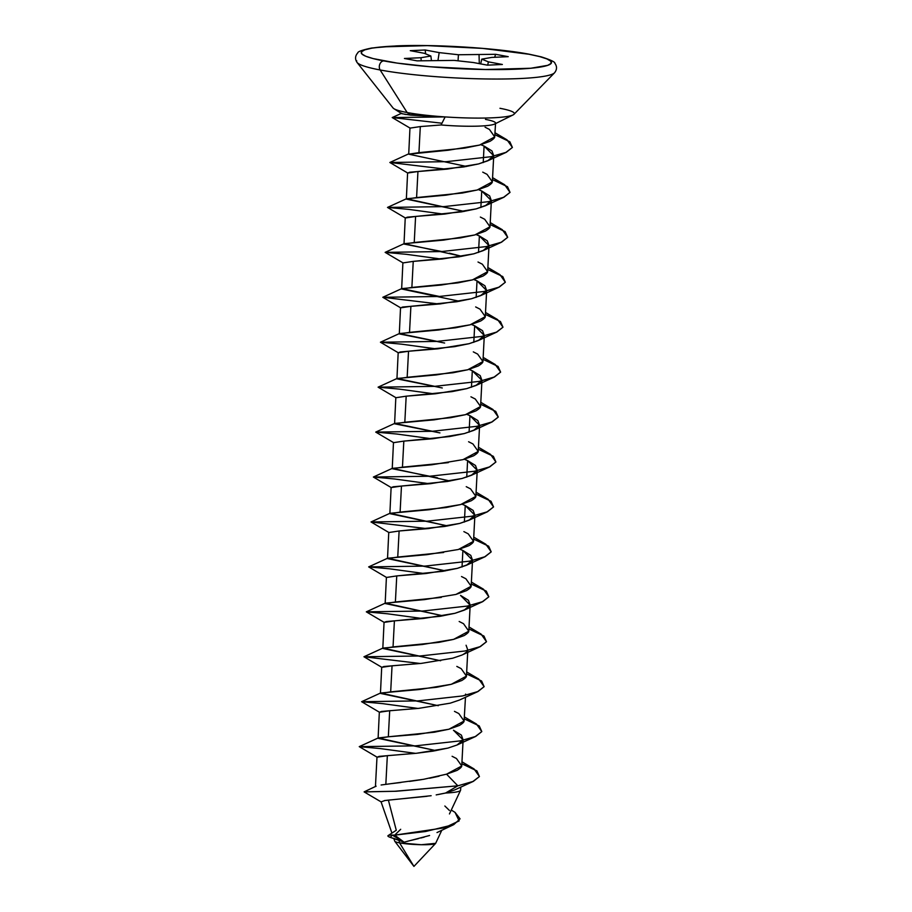 <?xml version="1.0" encoding="UTF-8"?>
<svg xmlns="http://www.w3.org/2000/svg" width="912" height="912" viewBox="0 0 912 912"><rect width="100%" height="100%" fill="white"/><g stroke="black" fill="none" stroke-linecap="round" stroke-linejoin="round"><path stroke-width="1.37" d="M356.74 60.83A99.362 11.423 3 0 0 380.133 69.973L407.151 112.541L380.133 69.973A99.362 11.423 -177 0 1 357.071 62.472C354.871 59.12 355.087 55.94 357.732 52.942C357.732 51.585 362.417 49.943 371.788 48.005L396.378 45.896C435.206 44.141 498.305 48.176 529.644 54.298L541.306 56.875C550.643 59.861 555.169 62.016 554.906 63.338C557.175 66.508 557.038 69.665 554.519 72.823A99.362 11.423 -177 0 1 484.979 78.945A99.362 11.423 -177 0 1 380.133 69.973A5.438 4.104 -79.4 0 1 379.791 64.228A5.438 4.104 -79.4 0 1 383.724 60.899A95.258 10.944 -177 0 1 394.85 46.033A95.258 10.944 -177 0 1 528.926 54.241L482.539 48.393L427.318 45.634L381.866 46.9L371.754 48.176L364.88 49.829L361.517 51.767L361.802 53.933L365.723 56.236L373.122 58.585L397.108 63.088L430.111 66.758L485.332 69.517L530.773 68.252L547.77 65.322L551.122 63.384L550.837 61.218L546.915 58.915L539.516 56.555L528.926 54.241A5.438 4.104 -79.4 0 1 529.781 54.321A5.438 4.104 100.6 0 0 528.926 54.241A95.258 10.944 -177 0 1 517.799 69.118A95.258 10.944 -177 0 1 383.724 60.899A5.438 4.104 100.6 0 0 379.791 64.228A5.438 4.104 100.6 0 0 380.133 69.973A99.362 11.423 3 0 0 478.629 78.808A99.362 11.423 3 0 0 552.25 74.203M401.873 113.704L410.674 115.129L407.151 112.541A60.876 7 3 0 0 445.147 116.918A60.876 7 3 0 0 514.003 114.285L554.519 72.823M485.48 119.392A42.613 4.902 -177 0 1 495.558 123.109A42.613 4.902 -177 0 1 441.077 124.967L445.147 116.918L441.077 124.967A42.613 4.902 3 0 0 494.646 124.043L513.046 114.935A60.876 7 -177 0 1 445.147 116.918L392.217 117.557L441.488 123.166L392.217 117.557L445.147 116.918L404.837 114.376M499.947 108.289A60.876 7 -177 0 1 513.046 114.935M357.071 62.472L393.026 107.947A60.876 7 3 0 0 407.151 112.541L410.674 115.129L445.147 116.918A60.876 7 -177 0 1 407.151 112.541A60.876 7 -177 0 1 393.916 108.699L401.656 113.59M404.084 842.186L394.691 835.141L400.699 829.293L394.691 835.141A16.929 2.143 -172 0 0 392.251 835.084L390.336 837.398L404.084 842.186L392.251 835.084L404.084 842.186L393.995 838.447A16.929 2.143 8 0 1 388.09 835.62A16.929 2.143 8 0 1 392.251 835.084A16.929 2.143 8 0 1 394.691 835.141L444.315 827.834L459.158 820.891L455.031 812.364L460.07 818.851L453.754 824.63L425.482 831.527L394.691 835.141L404.084 842.186L429.586 835.495M393.847 838.63L394.748 841.195A20.509 2.36 3 0 0 399.581 842.87A20.509 2.36 -177 0 1 394.816 841.32L413.934 866.4L399.581 842.87L398.932 840.385L399.581 842.87A20.509 2.36 3 0 0 421.743 844.729A20.509 2.36 3 0 0 435.651 843.338L421.253 844.729L399.581 842.87L413.934 866.4L435.571 843.452M427.158 796.279L388.387 800.12L396.275 830.262L388.387 800.12L384.351 800.599M418.38 838.63L410.765 840.465M408.918 840.91L407.254 841.331M424.285 837.091L420.968 837.968M436.996 832.565L453.754 824.63M449.456 813.937L460.549 790.328A42.613 4.902 -177 0 1 445.546 793.041L436.198 794.899M396.275 830.262L388.09 835.62M485.07 127.201L489.413 129.413L494.714 136.903L479.507 145.088L448.191 150.241L408.713 154.174L466.556 166.474L408.713 154.174L418.939 152.646L420.307 126.574L441.077 124.967L420.307 126.574L418.939 152.646L464.835 148.075L479.507 145.088L489.995 141.314C493.107 139.411 494.68 137.94 494.714 136.903L495.558 123.109M480.886 144.723L484.09 146.057L483.223 162.587L484.09 146.057L491.99 150.959L493.723 155.77C493.7 156.807 492.127 158.278 489.003 160.181L478.515 163.943L463.855 166.93L417.947 171.502L416.59 197.573L462.487 193.002L477.147 190.015L487.635 186.253C490.759 184.349 492.332 182.879 492.355 181.841L493.723 155.77M441.875 251.541L404.005 244.04L414.23 242.512L415.598 216.44L444.851 214.046L476.167 208.882L485.298 205.793L491.374 200.697L481.73 190.996L478.526 189.662L481.73 190.996L480.863 207.526L481.73 190.996L489.641 195.898L491.374 200.697C491.34 201.734 489.767 203.205 486.643 205.109L476.167 208.882L461.495 211.869L415.598 216.44L414.23 242.512L460.127 237.941L474.799 234.954L485.275 231.181C488.399 229.277 489.972 227.806 490.006 226.769L491.374 200.697M459.488 301.279L401.645 288.979L411.871 287.451L413.239 261.379L442.491 258.974L473.807 253.821L482.938 250.72L489.014 245.636L479.381 235.934L476.167 234.601L479.381 235.934L478.515 252.453L479.381 235.934L487.282 240.825L489.014 245.636C488.992 246.673 487.407 248.144 484.295 250.048L473.807 253.821L459.135 256.808L413.239 261.379L411.871 287.451L457.778 282.88L472.439 279.893L482.927 276.119C486.05 274.216 487.624 272.745 487.646 271.708L489.014 245.636M473.818 279.528L477.022 280.862L476.155 297.392L477.022 280.862L484.922 285.764L486.655 290.575C486.632 291.612 485.059 293.083 481.935 294.986L471.458 298.748L456.787 301.735L410.89 306.307L409.522 332.378L455.419 327.807L470.09 324.82L480.567 321.058C483.691 319.154 485.264 317.684 485.298 316.646L486.655 290.575M442.286 387.976L396.937 378.845L407.162 377.317L408.53 351.245L437.783 348.84L469.099 343.687L478.23 340.598L484.306 335.502L474.662 325.801L471.458 324.467L474.662 325.801L473.795 342.331L474.662 325.801L482.573 330.703L484.306 335.502C484.272 336.539 482.699 338.01 479.587 339.914L469.099 343.687L454.427 346.674L408.53 351.245L407.162 377.317L453.059 372.746L467.731 369.759L478.219 365.986C481.331 364.082 482.915 362.611 482.938 361.574L484.306 335.502M439.926 432.904L394.588 423.784L404.814 422.256L406.182 396.184L435.434 393.779L466.739 388.626L475.87 385.525L481.946 380.441L472.313 370.739L469.099 369.406L472.313 370.739L471.447 387.258L472.313 370.739L480.214 375.63L481.946 380.441C481.924 381.478 480.35 382.949 477.227 384.853L466.739 388.626L452.078 391.613L406.182 396.184L404.814 422.256L450.71 417.685L465.382 414.698L475.859 410.924C478.982 409.021 480.556 407.55 480.578 406.513L481.946 380.441M437.566 477.842L392.228 468.711L402.454 467.183L403.822 441.112L433.075 438.718L464.39 433.553L473.522 430.464L479.598 425.38L469.954 415.667L466.75 414.333L469.954 415.667L469.087 432.197L469.954 415.667L477.865 420.569L479.598 425.38C479.564 426.417 477.991 427.888 474.867 429.78L464.39 433.553L449.719 436.54L403.822 441.112L402.454 467.183L448.351 462.612M463.022 459.625L473.51 455.852C476.623 453.959 478.196 452.489 478.23 451.451L479.598 425.38M466.237 486.677L470.581 488.889L475.87 496.379L460.663 504.564L429.358 509.717L389.994 513.274L447.712 525.95L389.869 513.65L400.106 512.122L401.462 486.05L430.715 483.645L462.031 478.492L471.162 475.403L477.238 470.307L467.605 460.606L464.39 459.272L467.605 460.606L466.739 477.124L467.605 460.606L475.505 465.496L477.238 470.307C477.215 471.344 475.642 472.815 472.519 474.719L462.031 478.492L447.37 481.479L401.462 486.05L400.106 512.122L446.002 507.551L460.663 504.564L471.151 500.791C474.274 498.887 475.847 497.416 475.87 496.379L477.238 470.307M463.877 531.605L468.221 533.828L473.522 541.318L458.314 549.503L426.998 554.656L387.634 558.212L445.364 570.889L387.52 558.589L397.746 557.061L399.114 530.989L428.366 528.584L459.682 523.431L468.814 520.33L474.89 515.246L465.245 505.533L462.042 504.211L465.245 505.533L464.379 522.063L465.245 505.533L473.146 510.435L474.89 515.246C474.856 516.283 473.282 517.754 470.159 519.658L459.682 523.431L445.01 526.418L399.114 530.989L397.746 557.061L443.642 552.49M458.2 549.526L468.791 545.729C471.914 543.826 473.488 542.355 473.522 541.318L474.89 515.246M461.529 576.544L465.872 578.755L471.162 586.245L455.954 594.43L424.639 599.594L385.274 603.151L443.004 615.817L385.16 603.516L395.386 601.988L396.754 575.917L426.007 573.523L457.322 568.358L466.454 565.269L472.53 560.173L462.897 550.472L459.682 549.138L462.897 550.472L462.031 567.002L462.897 550.472L470.797 555.374L472.53 560.173C472.507 561.222 470.923 562.693 467.81 564.585L457.322 568.358L442.651 571.345L396.754 575.917L395.386 601.988L441.294 597.417M455.954 594.43L466.442 590.657C469.566 588.764 471.139 587.294 471.162 586.245L472.53 560.173M468.814 631.184L470.17 605.112C470.147 606.149 468.574 607.62 465.451 609.524L454.974 613.297L440.302 616.284L394.406 620.855L393.038 646.927L438.934 642.356L453.606 639.369L464.083 635.596C467.206 633.692 468.779 632.221 468.814 631.184M459.169 621.482L463.513 623.694L468.814 631.184L453.606 639.369L422.29 644.522L382.926 648.079L440.644 660.755L382.812 648.455L393.038 646.927L394.406 620.855L423.658 618.45L454.974 613.297L464.094 610.208L470.17 605.112L460.537 595.411L468.437 600.301L470.17 605.112M452.74 658.202L421.298 663.389L392.046 665.794L390.678 691.866L436.574 687.283L451.246 684.308L461.734 680.534C464.846 678.631 466.431 677.16 466.454 676.123L467.822 650.051C467.788 651.088 466.214 652.559 463.102 654.463M466.089 645.24L467.822 650.051M450.38 703.141L418.95 708.328L389.698 710.722L388.33 736.793L434.226 732.222L448.898 729.235L459.374 725.462C462.498 723.569 464.071 722.099 464.094 721.05L465.473 697.247M465.633 694.089L465.302 695.389M452.101 756.287L456.445 758.499L461.746 765.989L446.538 774.174L457.026 770.401C460.138 768.497 461.711 767.026 461.746 765.989L463.114 739.917C463.079 740.954 461.506 742.425 458.383 744.329M391.761 783.59L400.881 782.496M409.534 781.402L421.412 779.669M429.62 778.232L439.094 776.215M448.02 748.068L433.234 751.089L416.59 753.255L387.338 755.66L385.833 784.32L387.338 755.66L377.112 757.188M378.218 737.956L435.936 750.622L378.104 738.321L388.33 736.793L378.218 737.956L359.248 746.643L380.441 748.592L415.53 753.358L380.441 748.592L359.248 746.643L415.576 745.845L460.184 740.886L475.095 736.702L481.787 731.595L476.406 723.991L464.333 718.907L479.245 725.941L481.787 731.595L475.711 736.429L460.184 740.886L415.576 745.845L359.248 746.643L377.146 757.211L379.141 756.379L416.59 753.255L447.906 748.102L457.037 745.001L463.114 739.917L453.469 730.216L461.381 735.106L463.114 739.917M408.713 154.174L409.967 127.942M401.702 113.236L392.217 117.557L410.115 128.125L420.307 126.574L410.081 128.102M482.722 172.129L487.065 174.352L492.355 181.841L477.147 190.015L445.843 195.179L406.478 198.736L464.197 211.413L406.353 199.101L416.59 197.573L417.947 171.502L407.721 173.029M406.353 199.101L407.607 172.87M404.005 244.04L405.247 217.808M461.837 256.34L449.342 253.171M407.402 217.159L405.373 217.968L415.598 216.44L407.402 217.159M401.645 288.979L402.899 262.747M480.362 217.067L484.705 219.279L490.006 226.769L474.799 234.954L443.483 240.118L404.119 243.664L385.149 252.362L406.342 254.311L441.431 259.076L406.342 254.311L385.149 252.362L441.476 251.564L486.085 246.605L501.007 242.421L507.688 237.314L502.307 229.71L490.246 224.626L505.145 231.648L507.688 237.314L501.611 242.147L486.085 246.605L441.476 251.564L385.149 252.362L403.047 262.918L413.239 261.379L403.013 262.907M444.634 343.037L399.296 333.906L409.522 332.378L410.89 306.307L400.664 307.834M399.296 333.906L400.539 307.675M396.937 378.845L398.191 352.613M400.334 351.964L398.305 352.773L408.53 351.245L400.334 351.964M394.588 423.784L395.831 397.552M473.305 351.872L477.649 354.084L482.938 361.574L467.731 369.759L436.415 374.912L397.051 378.469L378.092 387.167L399.274 389.116L434.363 393.881L399.274 389.116L378.092 387.167L434.42 386.369L479.028 381.41L493.939 377.215L500.62 372.119L495.239 364.515L483.178 359.431L498.077 366.453L500.62 372.119L494.543 376.952L479.028 381.41L434.42 386.369L378.092 387.167L395.979 397.723L406.182 396.184L395.945 397.712M392.228 468.711L393.482 442.48M470.945 396.811L475.289 399.023L480.578 406.513L465.382 414.698L434.066 419.851L394.702 423.407L375.733 432.094L396.925 434.044L432.014 438.82L396.925 434.044L375.733 432.094L432.06 431.296L476.668 426.337L491.579 422.153L498.271 417.058L492.89 409.442L480.818 404.369L495.729 411.392L498.271 417.058L492.195 421.891L476.668 426.337L432.06 431.296L375.733 432.094L393.631 442.662L403.822 441.112L393.596 442.639M389.869 513.65L391.123 487.418M393.266 486.769L391.237 487.578L401.462 486.05L393.266 486.769M387.52 558.589L388.763 532.346M389.994 513.274L371.024 521.96L427.306 528.686L371.024 521.96L427.352 521.174L471.96 516.215L486.871 512.02L493.552 506.924L488.182 499.32L476.11 494.236L491.021 501.258L493.552 506.924L487.475 511.757L471.96 516.215L427.352 521.174L371.024 521.96L388.911 532.528L399.114 530.989L388.888 532.517M385.16 603.516L386.414 577.285M387.634 558.212L368.665 566.899L389.857 568.849L424.946 573.625L389.857 568.849L368.665 566.899L424.992 566.101L469.6 561.142L484.523 556.958L491.203 551.863L485.822 544.247L473.761 539.174L488.661 546.197L491.203 551.863L485.127 556.696L469.6 561.142L424.992 566.101L368.665 566.899L386.563 577.467L396.754 575.917L386.528 577.444M382.812 648.455L384.055 622.223M386.198 621.574L384.18 622.383L394.406 620.855L386.198 621.574M456.821 666.41L461.164 668.633L466.454 676.123L451.246 684.308L419.93 689.461L380.566 693.017L438.296 705.694L380.452 693.394L390.678 691.866L392.046 665.794L381.82 667.322M380.452 693.394L381.706 667.151M378.104 738.321L379.346 712.09M454.461 711.349L458.804 713.56L464.094 721.05L448.898 729.235L417.582 734.399L388.33 736.793L389.698 710.722L379.46 712.249M376.998 757.028L375.493 785.642A42.613 4.902 3 0 0 375.835 786.315A42.613 4.902 -177 0 1 375.527 785.87L375.755 786.532M445.672 793.007L445.546 793.041A42.613 4.902 3 0 0 460.606 790.1L460.765 787.113M494.954 134.759L509.854 141.782L512.396 147.448L506.32 152.281L490.804 156.727L446.185 161.686L389.857 162.484L446.139 169.21L389.857 162.484L446.185 161.686L490.804 156.727L505.715 152.543L512.396 147.448L507.015 139.844L494.954 134.759M492.594 179.698L507.505 186.721L510.036 192.386L503.96 197.209L488.444 201.666L443.836 206.625L387.509 207.423L408.69 209.372L443.791 214.149L408.69 209.372L387.509 207.423L443.836 206.625L488.444 201.666L503.356 197.482L510.036 192.386L504.667 184.771L492.594 179.698M487.886 269.564L502.786 276.587L505.328 282.253L499.252 287.086L483.736 291.532L439.128 296.491L382.801 297.289L439.071 304.015L382.801 297.289L439.128 296.491L483.736 291.532L498.647 287.348L505.328 282.253L499.947 274.649L487.886 269.564M485.526 314.503L500.437 321.526L502.979 327.191L496.903 332.014L481.376 336.471L436.768 341.43L380.441 342.228L401.633 344.177L436.723 348.954L401.633 344.177L380.441 342.228L436.768 341.43L481.376 336.471L496.288 332.287L502.979 327.191L497.599 319.576L485.526 314.503M478.469 449.308L493.369 456.331L495.911 461.996L489.835 466.819L474.32 471.276L429.7 476.235L373.373 477.033L394.565 478.982L429.655 483.759L394.565 478.982L373.373 477.033L429.7 476.235L474.32 471.276L489.231 467.092L495.911 461.996L490.531 454.381L478.469 449.308M471.401 584.113L486.301 591.136L488.843 596.801L482.767 601.624L467.252 606.081L422.644 611.04L366.316 611.838L387.497 613.787L422.587 618.553L387.497 613.787L366.316 611.838L422.644 611.04L467.252 606.081L482.163 601.897L488.843 596.801L483.463 589.186L471.401 584.113M469.042 629.041L483.953 636.063L486.495 641.729L480.419 646.562L464.892 651.008L420.284 655.979L363.956 656.765L420.238 663.491L363.956 656.765L420.284 655.979L464.892 651.008L479.803 646.825L486.495 641.729L481.114 634.125L469.042 629.041M466.693 673.979L481.593 681.002L484.135 686.668L478.059 691.49L462.544 695.947L417.935 700.906L361.608 701.704L382.789 703.654L417.878 708.43L382.789 703.654L361.608 701.704L417.935 700.906L462.544 695.947L477.455 691.763L484.135 686.668L478.754 679.052L466.693 673.979M376.109 786.178L364.139 791.844L396.31 791.24L457.835 785.813L446.538 774.174L457.835 785.813L472.747 781.63L479.427 776.534L474.046 768.93L461.985 763.846L476.885 770.868L479.427 776.534L473.351 781.367L457.835 785.813L445.546 793.041L454.678 789.94L473.351 781.367M380.566 693.017L361.608 701.704L379.495 712.272L381.49 711.44L418.95 708.328L450.254 703.163L459.386 700.074L478.059 691.49M382.926 648.079L363.956 656.765L381.854 667.333L383.849 666.512L421.298 663.389L452.614 658.236L461.746 655.135L480.419 646.562M478.013 262.006L482.357 264.218L487.646 271.708L472.439 279.893L441.123 285.046L401.759 288.602L382.801 297.289L400.687 307.857L402.682 307.025L440.143 303.913L471.458 298.748L480.578 295.659L486.655 290.575L477.022 280.862L473.807 279.528M408.827 153.797L389.857 162.484L407.755 173.052L409.75 172.22L447.199 169.108L478.515 163.943L487.646 160.854L493.723 155.77L484.09 146.057L480.875 144.723M404.119 243.664L461.848 256.34M401.759 288.602L439.504 296.48M475.654 306.934L479.997 309.145L485.298 316.646L470.09 324.82L438.775 329.984L399.41 333.541L437.156 341.407M397.051 378.469L434.796 386.346M394.702 423.407L432.448 431.285M468.586 441.739L472.929 443.95L478.23 451.451L463.022 459.625L431.707 464.789L392.342 468.346L450.072 481.012M446.538 774.174L423.59 779.304L381.113 784.993M444.851 806.003L449.422 810.46M381.136 801.865L384.91 800.519L431.137 795.72M438.079 794.557L445.546 793.041L457.835 785.813L394.52 791.285L364.139 791.912L381.387 802.058M410.286 50.673L425.197 49.989L439.185 52.611L458.44 54.754L495.581 54.298L508.212 56.669L491.682 57.422L481.775 59.132L488.376 61.856L502.364 64.478L487.453 65.162L473.465 62.54L454.21 60.397L417.069 60.853L404.438 58.482L420.968 57.718L430.874 56.02L424.274 53.295L410.286 50.673L425.197 49.989L425.642 53.865L425.197 49.989L439.185 52.611L458.44 54.754L495.581 54.298L508.212 56.669L491.682 57.422L481.775 59.132L488.376 61.856L502.364 64.478L487.453 65.162L473.465 62.54L454.21 60.397L417.069 60.853L404.438 58.482L420.968 57.718L430.874 56.02L424.274 53.295L410.286 50.673M431.387 60.192L430.874 56.02L431.387 60.192M421.196 60.659L420.968 57.718L421.196 60.659M487.715 65.151L488.376 61.856L487.715 65.151M480.67 63.886L481.775 59.132L480.67 63.886M494.703 57.285L495.581 54.298L494.703 57.285M479.302 63.635L479.051 55.051L479.302 63.635M458.041 60.819L458.44 54.754L458.041 60.819M438.011 60.158L439.185 52.611L438.011 60.158M381.022 801.705L391.932 833.101M441.818 830.205L435.651 843.338M506.32 152.281L487.646 160.854M503.96 197.209L485.298 205.793M406.478 198.736L387.509 207.423L405.395 217.991M501.611 242.147L482.938 250.72M499.252 287.086L480.578 295.659M496.903 332.014L478.23 340.598M399.41 333.541L380.441 342.228L398.339 352.796M494.543 376.952L475.87 385.525M492.195 421.891L473.522 430.464M489.835 466.819L471.162 475.403M392.342 468.346L373.373 477.033L391.271 487.601M487.475 511.757L468.814 520.33M485.127 556.696L466.454 565.269M482.767 601.624L464.094 610.208M385.274 603.151L366.316 611.838L384.203 622.406M475.711 736.429L457.037 745.001M495.056 132.776L507.015 139.844M492.697 177.715L504.667 184.771M490.348 222.653L502.307 229.71M487.988 267.581L499.947 274.649M485.64 312.52L497.599 319.576M483.28 357.458L495.239 364.515M480.92 402.386L492.89 409.442M478.572 447.325L490.531 454.381M476.212 492.252L488.182 499.32M473.864 537.191L485.822 544.247M471.504 582.13L483.463 589.186M469.156 627.057L481.114 634.125M466.796 671.996L478.754 679.052M464.436 716.935L476.406 723.991M462.088 761.862L474.046 768.93M451.292 810.05L455.031 812.364"/></g></svg>
